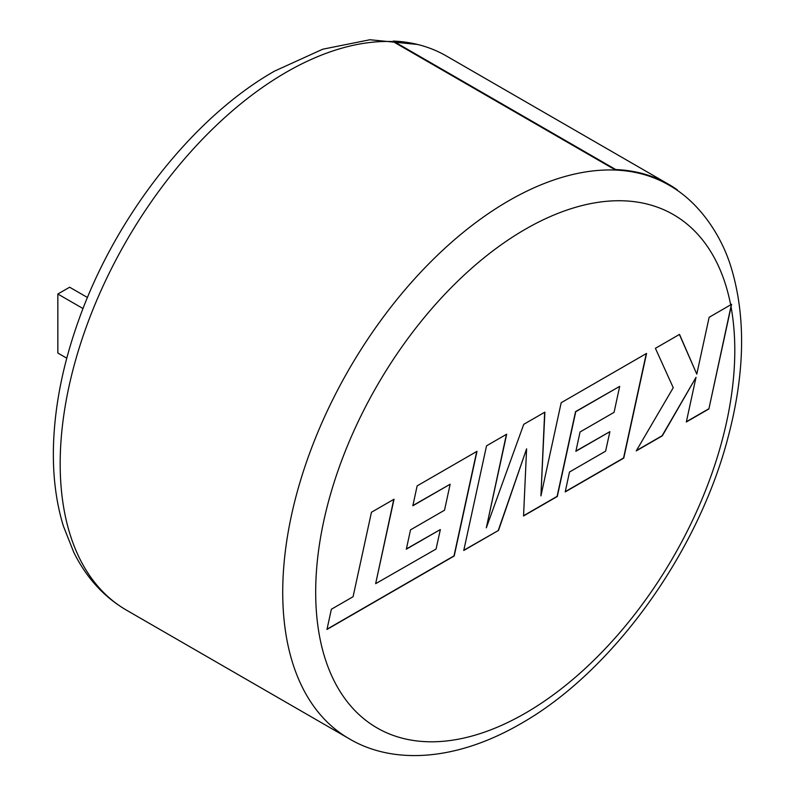 <?xml version="1.0" encoding="UTF-8"?>
<svg xmlns="http://www.w3.org/2000/svg" width="795" height="795" viewBox="0 0 795 795"><rect width="100%" height="100%" fill="white"/><g stroke="black" fill="none" stroke-linecap="round" stroke-linejoin="round"><path stroke-width="1.19" d="M668.863 184.44L446.313 55.948A320.216 184.877 120 0 0 393.227 41.072L393.038 41.579L615.598 170.07A319.66 184.559 -60 0 1 668.585 184.927C699.143 201.721 722.099 235.986 731.698 269.316C745.978 317.98 744.806 373.839 728.17 436.912C698.139 552.942 612.329 672.073 520.407 723.907C454.849 761.759 392.114 764.432 348.935 738.585A319.66 184.559 -60 0 1 299.934 482.436A319.66 184.559 -60 0 1 508.76 200.757A319.66 184.559 -60 0 1 615.598 170.07L615.777 169.564A320.216 184.877 -60 0 1 668.863 184.44A320.216 184.877 -60 0 1 677.38 189.916L677.121 190.333M436.058 549.047L375.647 583.679L394.032 499.22L371.454 512.258L353.079 596.717L331.376 609.238L326.974 629.451L454.203 555.993L477 451.322L417.127 485.894L412.844 505.779L450.149 484.234L444.524 510.221L410.518 529.858L406.334 549.186L440.351 529.549L436.058 549.047M463.753 550.488L498.515 530.414L526.598 448.827L523.547 515.965L557.305 496.478L575.749 411.721L619.683 386.36L614.068 412.347L580.052 431.983L575.868 451.312L609.884 431.675L605.601 451.172L569.488 472.021L565.205 491.916L623.757 458.109L646.564 353.427L561.181 402.717L540.918 495.891L544.873 412.138L523.746 424.331L486.321 527.81L506.683 434.189L486.54 445.816L463.753 550.488M708.882 408.958L731.629 304.276L709.13 317.304L696.788 374.117L679.516 334.397L655.408 348.319L673.246 387.712L636.248 450.894L662.324 435.839L696.013 377.367L686.323 421.986L708.882 408.958L731.41 304.415M66.77 358.187L57.846 353.03L57.846 294.021L69.642 287.214L87.47 297.509M57.846 294.021L83.028 308.559M393.227 41.072L615.777 169.564M686.373 421.728L708.693 408.849M636.447 450.556L662.126 435.73L696.013 377.367M696.788 374.117L679.397 334.466M463.813 550.229L498.515 530.414M486.321 527.81L506.425 434.328M540.918 495.891L544.664 412.257M565.265 491.658L623.558 458L646.305 353.576M575.928 451.053L609.884 431.675M523.557 515.726L557.106 496.358L575.55 411.611L619.683 386.36M498.316 530.305L526.598 448.827M406.394 548.928L440.351 529.549M412.903 505.521L450.149 484.234M327.033 629.193L454.005 555.884L476.752 451.471M375.647 583.679L393.783 499.369M730.665 304.873A296.346 171.094 120 0 0 525.237 229.298A296.346 171.094 120 0 0 315.685 592.255A296.346 171.094 120 0 0 525.237 713.234A296.346 171.094 120 0 0 731.072 307.029M393.038 41.579A319.66 184.559 120 0 0 286.21 72.266A319.66 184.559 120 0 0 77.383 353.954A319.66 184.559 120 0 0 126.375 610.093C103.817 596.886 86.267 577.607 73.736 552.237L63.401 526.131C56.087 502.291 52.768 475.976 53.434 447.207C54.487 406.553 62.904 364.199 78.695 320.147C115.374 216.528 192.867 117.471 274.553 71.113L322.74 49.211L369.913 39.75L417.544 44.46M348.935 738.585L126.375 610.093"/></g></svg>
